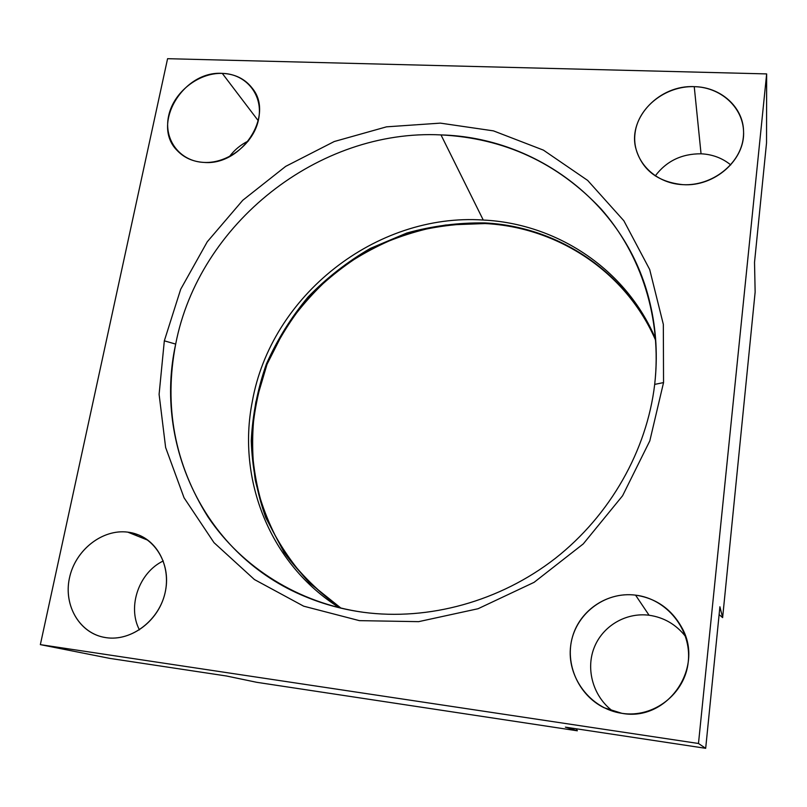 <?xml version="1.0" encoding="UTF-8"?>
<svg xmlns="http://www.w3.org/2000/svg" width="807" height="807" viewBox="0 0 807 807"><rect width="100%" height="100%" fill="white"/><g stroke="black" fill="none" stroke-linecap="round" stroke-linejoin="round"><path stroke-width="1.21" d="M766.65 73.911L167.584 58.689L40.35 644.632L698.479 743.489L766.65 73.911L766.529 142.91L766.65 73.911L698.479 743.489L40.35 644.632L167.584 58.689L766.65 73.911M663.546 382.589L649.817 440.864L622.59 495.76L583.249 543.918L534.083 582.341L478.067 608.73L418.651 621.652L359.397 620.644L303.664 606.178L254.417 579.537L213.986 542.637L184.057 497.778L165.627 447.492L159.1 394.341L164.325 340.826L180.697 289.259L207.268 241.777L242.766 200.267L285.668 166.383L334.239 141.528L386.513 126.84L440.36 123.128L493.47 130.875L543.404 150.122L587.678 180.425L623.851 220.755L649.685 269.498L663.334 324.374L663.546 382.589L654.689 384.394C657.826 356.633 656.303 329.69 650.109 303.583C627.21 204.433 536.887 137.402 440.995 134.91L483.252 220.039C556.437 223.499 626.101 268.872 655.627 339.011C626.101 268.872 556.437 223.499 483.252 220.039L440.995 134.91C318.644 128.757 198.835 223.6 175.684 344.095C153.552 444.445 204.575 555.559 305.46 596.686C323.839 604.342 343.187 609.547 363.523 612.321C428.588 620.936 499.906 601.457 555.226 558.434C610.344 515.159 646.911 450.276 654.689 384.394C646.911 450.276 610.344 515.159 555.226 558.434C499.906 601.457 428.588 620.936 363.523 612.321C298.469 603.323 242.019 567.402 208.135 517.146C174.554 463.894 163.74 406.214 175.684 344.095L164.325 340.826L159.1 394.341L165.627 447.492L184.057 497.778L213.986 542.637L254.417 579.537L303.664 606.178L359.397 620.644L418.651 621.652L478.067 608.73L534.083 582.341L583.249 543.918L622.59 495.76L649.817 440.864L663.546 382.589L663.334 324.374L649.685 269.498L623.851 220.755L587.678 180.425L543.404 150.122L493.47 130.875L440.36 123.128L386.513 126.84L334.239 141.528L285.668 166.383L242.766 200.267L207.268 241.777L180.697 289.259L164.325 340.826L175.684 344.095C198.835 223.6 318.644 128.757 440.995 134.91C504.062 138.108 557.324 162.681 600.781 208.63C641.212 254.155 662.113 318.442 654.689 384.394L663.546 382.589M127.768 532.136C153.28 535.031 171.276 562.388 165.475 590.966C160.079 619.594 131.874 641.716 106.02 637.651C80.075 634.009 63.259 605.805 69.463 577.973C75.303 550.092 102.328 528.817 127.768 532.136L148.064 540.287L127.768 532.136C102.923 528.918 76.453 549.083 69.886 576.158C62.996 603.172 77.855 631.498 102.671 637.026L106.02 637.651C129.836 641.323 156.064 623.004 163.912 597.15C172.002 571.356 160.341 543.545 138.552 534.92L127.768 532.136M222.288 73.387C246.206 73.841 263.486 95.125 258.593 119.214C254.054 143.303 228.159 163.76 203.949 162.419C179.648 161.43 163.357 139.409 168.633 115.865C173.545 92.301 198.441 72.58 222.288 73.387L258.26 120.737L222.288 73.387C182.927 70.461 150.828 124.581 177.167 150.495C184.067 157.789 192.994 161.763 203.949 162.419C241.797 165.96 274.652 115.23 252.389 88.377C245.146 78.945 235.109 73.951 222.288 73.387M635.563 595.142C666.713 598.703 691.811 629.621 688.27 661.679C685.193 693.798 653.69 718.301 621.925 713.327C590.109 708.839 566.474 676.891 570.67 645.771C574.413 614.581 604.463 591.107 635.563 595.142L649.07 615.237C663.909 617.365 676.064 624.447 685.547 636.471C676.064 624.447 663.909 617.365 649.07 615.237L635.563 595.142C607.752 591.622 580.223 609.81 572.536 636.683C564.648 663.485 578.145 694.867 603.898 707.658L621.925 713.327C667.429 722.043 704.975 667.571 681.723 627.422C671.394 608.992 656.01 598.229 635.563 595.142M694.242 86.652C722.951 87.217 746.283 110.7 743.338 137.24C740.816 163.791 712.167 186.276 682.934 184.662C653.66 183.451 631.528 159.1 635.038 133.216C638.125 107.301 665.573 85.703 694.242 86.652L701.051 153.794C681.703 153.703 666.431 161.077 655.254 175.916C666.431 161.077 681.703 153.703 701.051 153.794C712.45 154.359 722.346 158.071 730.728 164.91C722.346 158.071 712.45 154.359 701.051 153.794L694.242 86.652C659.773 84.785 628.421 117.136 635.553 147.388C641.494 169.571 657.291 181.999 682.934 184.662C714.578 186.942 745.396 159.715 743.55 131.138C743.166 106.928 720.55 86.964 694.242 86.652M754.525 262.336L755.14 292.073L754.525 262.336L766.529 142.91L754.525 262.336M256.737 682.308L577.338 730.799L576.299 728.792L577.338 730.799L565.374 727.137L705.681 748.311L698.479 743.489L705.681 748.311L719.905 606.753L722.628 617.627L755.14 292.073L722.628 617.627L719.905 606.753L705.681 748.311L565.374 727.137L577.338 730.799L256.737 682.308L226.474 675.994L256.737 682.308M719.118 614.591L722.628 617.627L719.118 614.591M485.007 223.559C557.264 227.039 626.071 271.576 655.738 340.544C626.071 271.576 557.264 227.039 485.007 223.559L484.684 222.924L485.007 223.559C458.679 223.206 432.774 226.555 407.283 233.626C382.407 242.695 359.196 254.982 337.639 270.486C317.343 287.615 299.74 307.144 284.841 329.074L267.026 364.29C258.24 389.196 253.186 414.778 251.834 441.036C252.712 467.293 257.504 492.835 266.209 517.65C277.124 541.638 291.62 563.447 309.706 583.078L341.038 608.175C318.997 592.479 300.154 573.908 284.508 552.462C270.94 529.775 261.186 505.636 255.264 480.034C251.582 454.038 251.784 428.033 255.859 402.017L267.026 364.29C277.779 340.13 291.66 317.867 308.647 297.48C327.178 278.465 347.918 262.285 370.867 248.96C394.764 237.47 419.721 229.491 445.746 225.022L485.007 223.559M655.718 340.261C626.071 271.081 557.112 226.404 484.684 222.924C458.326 222.571 432.381 225.93 406.849 233.011L370.373 248.395C347.393 261.75 326.633 277.951 308.072 297.006C291.065 317.433 277.184 339.747 266.421 363.937C257.635 388.893 252.581 414.516 251.259 440.814C252.157 467.112 256.969 492.694 265.715 517.539L284.074 552.381C299.77 573.838 318.674 592.419 340.766 608.115C318.674 592.419 299.77 573.838 284.074 552.381L265.715 517.539C256.969 492.694 252.157 467.112 251.259 440.814C252.581 414.516 257.635 388.893 266.421 363.937C277.184 339.747 291.065 317.433 308.072 297.006C326.633 277.951 347.393 261.75 370.373 248.395L406.849 233.011C432.381 225.93 458.326 222.571 484.684 222.924C557.112 226.404 626.071 271.081 655.718 340.261M252.268 401.785C236.865 479.378 269.871 564.285 339.535 607.822C269.871 564.285 236.865 479.378 252.268 401.785C270.839 295.725 375.891 212.766 483.252 220.039C375.891 212.766 270.839 295.725 252.268 401.785M109.752 658.381L40.35 644.632L109.752 658.381L226.474 675.994L109.752 658.381M229.4 156.649C234.474 149.86 240.829 144.614 248.465 140.922C240.829 144.614 234.474 149.86 229.4 156.649M612.977 711.3C593.478 696.996 585.579 669.981 593.992 648.122C602.304 626.212 625.667 612.22 649.07 615.237C625.667 612.22 602.304 626.212 593.992 648.122C585.579 669.981 593.478 696.996 612.977 711.3M163.296 560.956C139.127 572.345 127.082 606.491 139.429 629.864C127.082 606.491 139.127 572.345 163.296 560.956"/></g></svg>

